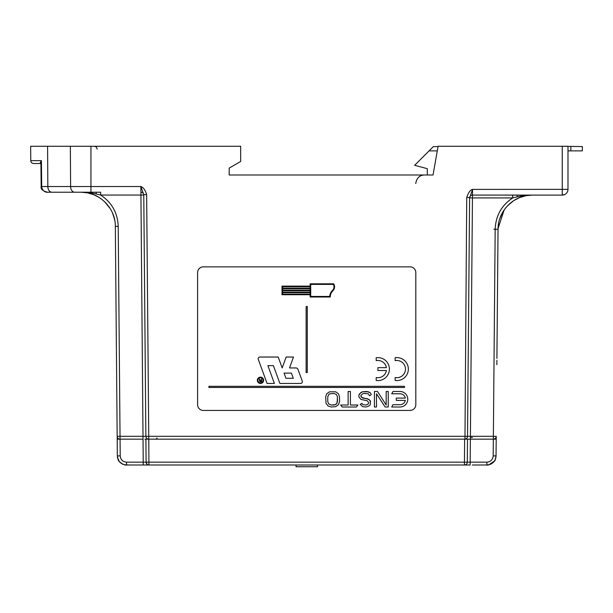<?xml version="1.0" encoding="UTF-8"?>
<svg xmlns="http://www.w3.org/2000/svg" width="613" height="613" viewBox="0 0 613 613"><rect width="100%" height="100%" fill="white"/><g stroke="black" fill="none" stroke-linecap="round" stroke-linejoin="round"><path stroke-width="0.92" d="M146.384 439.153L148.469 439.153M481.994 439.153L481.266 439.153M481.136 439.153L480.531 439.153M495.066 439.153L470.393 439.153L472.47 195.08L530.46 195.095M145.005 439.153L467.014 439.153M464.93 439.153L464.646 439.153A2.873 2.873 0 0 0 467.52 436.31L469.604 197.47L467.52 436.31L148.752 436.31L146.645 194.597C145.289 190.053 143.35 187.363 140.829 186.528L41.699 186.528L41.416 160.66L40.918 163.05M472.362 439.153L470.393 439.153M468.355 439.153L466.853 439.153L468.447 439.153L467.497 439.153L467.298 462.156L146.109 462.156L145.902 439.153L144.783 439.153M465.459 439.153L464.769 439.153M144.936 439.153L146.208 439.153M145.473 390.029L145.879 436.31L148.752 436.31L148.752 439.153A2.873 2.873 -90 0 1 145.879 436.31L143.771 194.597L145.879 436.31A2.873 2.873 -90 0 0 148.752 439.153A2.873 2.873 0 0 1 145.879 436.31L143.771 194.597L146.645 194.597M120.041 439.153L120.041 436.31L117.167 436.31L115.336 226.373L117.167 436.31A2.873 2.873 0 0 0 120.041 439.153M116.524 362.643L116.539 364.061M116.539 364.712L116.501 360.16L116.539 364.712M496.913 358.245L498.04 229.247L496.913 358.429A4.598 4.598 0.5 0 1 496.913 358.436L496.913 358.298M496.867 364.068L496.875 362.658M496.882 362.022L496.898 360.352M526.682 195.585L532.498 195.095C514.491 194.635 497.787 210.581 498.04 229.247L496.982 350.981L498.04 229.247L495.174 229.247L493.365 436.31L467.52 436.31L467.934 389.155M496.208 439.077L496.185 436.364L496.208 439.153L493.335 439.153A2.873 2.873 0 0 0 496.231 436.31L493.365 436.31L493.365 439.153L466.868 439.153M30.773 160.66C30.956 162.391 31.914 163.342 33.646 163.51L41.27 163.51C39.952 163.671 39.998 162.721 41.416 160.66L30.773 160.66L30.65 146.277L240.656 146.277L240.656 161.472L229.178 168.1L229.178 174.989L433.039 174.989L438.103 146.277L567.99 146.277L567.99 189.348L472.546 189.402L469.604 197.922L512.706 197.922C501.595 205.248 495.748 215.692 495.174 229.247M464.968 439.138L466.731 197.47L469.604 197.47L467.52 436.31M145.879 436.31L120.041 436.31L118.209 226.373C117.688 212.933 111.842 202.489 100.67 195.049L143.771 195.049M117.719 226.35L115.336 226.373C115.665 207.93 98.9 191.677 80.878 192.221C87.498 192.421 92.647 193.018 96.325 194.007L100.67 195.049L100.67 192.214L99.344 192.214M81.813 192.221L82.288 192.221M84.425 192.221L47.584 192.221C43.937 191.792 41.975 189.9 41.699 186.528L41.163 186.536L40.91 163.219M91.345 192.221L94.417 192.221M96.325 194.007A2.873 0.536 90 0 0 95.827 192.221L74.663 192.221A5.739 4.061 -90 0 1 70.602 186.528L70.357 146.277L93.873 146.277L59.913 146.277M94.141 192.221L93.758 192.221M87.559 192.221L84.387 192.221M93.291 192.221L90.977 192.221M90.939 146.277L90.939 192.221L90.502 192.221M87.751 192.221L83.437 192.221M81.337 192.221L87.552 192.873L93.912 194.781M114.769 220.473L113.436 215.393L114.769 220.473M110.332 208.803L104.67 201.754L110.348 208.818M100.869 198.612L98.678 197.171M93.866 194.765L87.521 192.865L93.866 194.765L99.375 197.608M98.992 197.363L100.854 198.604M105.735 202.811L109.183 207.025M112.554 213.117L114.416 218.772M98.708 197.194L99.091 197.424M97.973 192.214L95.942 192.221M570.864 146.568L570.864 150.875L582.35 150.875L582.35 146.568L562.251 146.277L562.251 195.095L517.548 195.095A2.873 0.544 90 0 0 517.05 196.88C520.812 195.876 525.962 195.286 532.498 195.095L532.482 195.095M76.564 146.277L80.625 146.277M60.204 146.277L58.84 146.277M57.515 146.277L56.503 146.277M95.827 192.221L100.67 192.214M469.78 464.999L126.523 464.999C120.983 464.462 117.918 461.428 117.336 455.888L117.19 439.153L143.036 439.153L140.906 192.214A2.873 2.866 179.6 0 1 143.771 195.026M143.771 194.597L140.829 186.528L140.906 192.214M567.99 162.897L567.99 162.414M570.864 150.875L567.99 150.875L567.99 183.609M553.654 195.095L548.014 195.095M522.636 195.095L519.939 195.095M516.736 195.087L515.119 195.087M498.04 229.101L498.607 223.339M499.94 218.266L503.028 211.692M508.706 204.627L512.499 201.485M514.713 200.037L515.364 199.654M515.985 199.302L513.709 200.666L519.51 197.631L525.824 195.746M531.341 195.095L531.808 195.095M518.82 195.095L529.509 195.095M512.706 195.08L512.706 197.922L517.05 196.88M525.946 195.716L524.743 195.976M524.46 196.045L519.533 197.624M507.648 205.677L513.709 200.666L507.641 205.684M504.185 209.907L498.055 228.519L504.192 209.899M514.246 200.321L515.219 199.738M496.967 352.621L496.974 351.119M567.99 189.348A5.739 5.739 0 0 1 562.251 195.095L564.872 194.459M229.178 168.1L229.178 174.989L419.951 174.989M421.346 174.989L422.801 174.989M424.326 174.989L423.116 174.989M415.737 183.532C416.664 178.015 419.537 175.165 424.349 174.989M437.291 150.875L429.077 150.875L414.664 165.288L427.299 168.675L427.299 174.989L433.039 174.989M438.05 146.568L433.391 146.568L429.077 150.875M117.213 436.793L117.213 436.364M117.198 438.418L117.206 437.521M119.497 439.153L118.409 439.153M456.294 439.153L455.888 439.153M457.436 439.153L458.049 439.153L457.436 439.153M144.898 439.153L145.902 439.153L146.109 462.156L126.523 462.156C122.715 461.788 120.608 459.696 120.209 455.888L120.064 439.153M157.112 438.019L155.963 439.153M496.032 456.539L496.208 438.977M488.553 464.846L486.868 464.999C492.423 464.462 495.48 461.428 496.063 455.888L495.542 458.861M484.009 464.999L484.822 464.999M485.029 464.999L485.764 464.999M143.235 464.999L148.967 464.999L143.243 464.999L143.036 439.153M124.569 464.784L126.523 464.999A1.724 1.494 -90 0 0 126.539 464.999L130.125 464.999L125.121 464.892L126.523 464.999L126.523 462.156M141.902 464.999L141.113 464.999M144.806 464.999L146.101 464.999M147.702 464.999L148.576 464.999M464.646 464.999L465.405 464.999M466.562 464.999L468.071 464.999M493.335 439.153L493.189 455.888L496.063 455.888C495.48 461.428 492.423 464.462 486.875 464.999A1.724 1.494 -90 0 0 486.875 464.999A1.724 1.494 90 0 0 486.875 464.999L472.355 464.999M486.262 464.999L483.274 464.999M271.475 464.999L273.199 464.999M273.743 464.999L274.256 464.999M274.21 464.999L274.762 464.999M166.353 464.999L166.912 464.999M167.579 464.999L170.544 464.999M169.203 464.999L168.154 464.999M274.862 464.999L274.371 464.999M271.919 464.999L272.969 464.999M166.253 464.999L166.751 464.999M342.828 464.999L340.43 464.999M447.046 464.999L446.647 464.999M446.026 464.999L446.54 464.999M341.479 464.999L340.2 464.999M447.145 464.999L446.494 464.999M444.195 464.999L443.751 464.999M469.435 464.999L464.432 464.999L464.623 439.153M148.928 464.999L148.775 439.153M148.974 464.999A2.873 2.873 90 0 1 146.109 462.156A2.873 2.873 0 0 0 146.974 464.187A2.873 2.873 0 0 1 146.109 462.156A2.873 2.873 90 0 0 148.974 464.999A2.873 2.873 0 0 1 146.109 462.156L147.036 464.24M119.045 461.145L117.405 456.953M124.73 464.823L123.259 464.401L124.73 464.823M122.47 464.056L119.55 461.796M117.788 458.639L118.416 460.125M488.806 464.792L494.392 461.091M488.837 464.784L489.933 464.47M490.967 464.041L491.388 463.819M492.783 462.846L493.764 461.888M494.676 460.67L494.99 460.125M464.424 464.999A2.873 2.873 0 0 0 467.298 462.156L470.163 462.156L470.37 439.153M495.304 459.474L494.331 461.183M317.572 464.999L317.572 466.723L296.041 466.723L296.041 464.999M415.813 272.616L415.813 272.616A5.739 5.739 180 0 0 410.066 266.87L203.332 266.87A5.739 5.739 180 0 0 197.593 272.616L197.593 404.695A5.739 5.739 180 0 0 203.332 410.434L410.066 410.434A5.739 5.739 180 0 0 415.813 404.695L415.813 272.616A5.739 5.739 180 0 0 410.066 266.877L203.332 266.877A5.739 5.739 180 0 0 197.593 272.616M404.488 386.32L208.91 386.32L208.91 387.47L404.488 387.47L404.488 386.32L208.91 386.32M307.274 306.5L306.125 306.5L306.125 372.535L307.274 372.535L307.274 306.5L306.125 306.5M386.175 405.009L377.531 391.485L374.42 391.485L374.42 406.994L376.497 406.994L376.497 393.799L385.133 406.994L388.244 406.994L388.244 391.485L386.175 391.485L386.175 405.017L377.531 391.485L374.42 391.485M339.51 396.764L338.476 393.799L335.709 391.814L329.488 391.814L326.721 393.799L325.687 396.764L326.032 403.362L328.108 406.005L331.219 406.994L335.709 406.664L338.476 404.687L339.51 401.714L339.51 396.764L338.476 393.799L335.709 391.814L329.488 391.814L326.721 393.799L325.687 396.764M357.885 405.009L350.421 405.009L350.421 391.485L348.123 391.485L348.123 405.017L340.659 405.017L342.092 406.994L356.452 406.994L357.885 405.017L350.421 405.017M391.692 406.994L393.017 404.695L400.021 404.695L393.017 404.695L391.692 406.994L400.021 406.994A7.754 7.754 180 0 0 407.775 399.239L407.775 399.239A7.754 7.754 180 0 0 400.021 391.485L393.017 391.485L391.692 393.784L400.021 393.784A5.456 5.456 0 0 1 405.354 398.09L396.289 398.09L396.289 400.389L405.354 400.389A5.456 5.456 0 0 1 400.021 404.695A5.456 5.456 180 0 0 405.354 400.389M358.866 395.117L359.555 393.799L362.321 391.814L366.819 391.485L370.275 392.81L371.309 394.458L370.275 392.81L368.543 391.814L362.321 391.814L360.942 392.473L358.866 395.117L358.866 396.764L360.942 399.408L367.164 400.726L368.543 402.373L368.198 404.021L366.13 405.009L363.019 404.68L361.976 403.362L360.252 404.35L361.976 403.362L363.019 404.687L366.13 405.017L368.198 404.021L368.543 402.373M360.252 404.35L362.666 406.664L366.13 406.994L368.888 406.005L370.275 404.687L370.275 400.726L367.509 398.741L362.666 398.082L360.942 396.435L360.942 395.446L362.666 393.799L364.053 393.469L368.198 393.799L369.585 395.776L371.309 394.458M334.568 286.823L334.568 286.823A5.578 5.578 180 0 0 333.694 283.819L310.147 283.819L310.147 286.11L282.011 286.11L282.011 294.73L310.147 294.73L310.147 297.021L330.246 297.021A8.613 8.613 0 0 1 332.874 290.83A5.578 5.578 180 0 0 333.694 283.819L310.147 283.819M395.14 377.531L395.14 380.451A11.486 11.486 180 0 0 408.35 369.095L408.35 369.095A11.486 11.486 180 0 0 395.14 357.739L395.14 360.651A8.613 8.613 0 0 1 405.477 369.095A8.613 8.613 0 0 1 395.14 377.531A8.613 8.613 180 0 0 405.477 369.095M376.19 377.531L376.19 380.451A11.486 11.486 180 0 0 389.393 369.095L389.393 369.095A11.486 11.486 180 0 0 376.19 357.739L376.19 360.651A8.613 8.613 0 0 1 386.405 367.654L377.907 367.654L377.907 370.528L386.405 370.528A8.613 8.613 0 0 1 376.19 377.531A8.613 8.613 180 0 0 386.405 370.528M302.37 381.723L302.37 381.723A1.724 1.724 180 0 0 302.27 381.133L298.018 369.455A2.299 2.299 180 0 0 295.857 367.946L289.52 367.946L293.497 357.034L286.164 357.034L282.187 367.946L278.218 357.034L259.897 357.034A1.724 1.724 180 0 0 258.173 358.758L258.173 358.758A1.724 1.724 180 0 0 258.28 359.348L267.053 383.447L274.386 383.447L267.904 365.647L273.406 365.647L279.888 383.447L300.646 383.447A1.724 1.724 180 0 0 302.27 381.14L298.018 369.455A2.299 2.299 180 0 0 295.857 367.946L289.52 367.946M257.314 380.29L257.314 380.29A3.157 3.157 180 0 0 260.471 383.447A3.157 3.157 180 0 0 263.628 380.29L263.628 380.29A3.157 3.157 180 0 0 260.471 377.133A3.157 3.157 180 0 0 257.314 380.29L257.314 380.29A3.157 3.157 180 0 1 260.471 377.133A3.157 3.157 180 0 1 263.628 380.29L263.628 380.29M337.441 396.764L337.089 403.032L335.365 404.687L333.978 405.017L331.219 405.009L328.798 404.021L327.763 401.714L327.763 396.764L328.798 394.458L329.832 393.799L333.978 393.469L336.399 394.458L337.441 396.764L337.441 401.714L336.399 404.021L335.365 404.68L331.219 405.017L328.798 404.021L327.763 401.714L327.763 396.764M310.147 292.715L310.147 294.156L282.578 294.156L282.578 292.715L310.147 292.715L310.147 294.156L282.578 294.156L282.578 292.715M310.147 290.708L310.147 292.14L282.578 292.14L282.578 290.708L310.147 290.708L310.147 292.14L282.578 292.14L282.578 290.708M310.722 284.394L310.722 296.447L329.687 296.447A9.187 9.187 180 0 1 332.468 290.424L332.468 290.424A9.187 9.187 180 0 0 329.687 296.447L310.722 296.447L310.722 284.394L333.365 284.394A5.004 5.004 0 0 1 332.468 290.424A5.004 5.004 180 0 0 333.993 286.823M310.147 286.685L310.147 288.125L282.578 288.125L282.578 286.685L310.147 286.685L310.147 288.125L282.578 288.125L282.578 286.685M310.147 288.7L310.147 290.133L282.578 290.133L282.578 288.7L310.147 288.7L310.147 290.133L282.578 290.133L282.578 288.7M293.282 378.282L285.949 378.282L284.064 373.11L291.405 373.11L293.282 378.282L285.949 378.282L284.072 373.11M257.889 380.29A2.582 2.582 180 0 0 260.471 382.872A2.582 2.582 180 0 0 263.054 380.29A2.582 2.582 0 0 1 260.471 382.872A2.582 2.582 0 0 1 257.889 380.29A2.582 2.582 0 0 1 260.471 377.708A2.582 2.582 0 0 1 263.054 380.29M261.261 380.137L260.241 380.137L259.345 378.857L259.889 381.661L261.621 381.723L261.621 378.857L261.261 380.137L260.241 380.137L259.345 378.857M261.261 380.504L261.261 381.416L259.766 381.056L259.943 380.566L261.261 380.504L261.261 381.424L259.943 381.363L259.766 380.872M388.244 391.485L386.175 391.485M376.497 406.994L376.497 393.799M370.62 402.044L370.275 400.726L368.888 399.408L361.632 397.423L360.942 395.446M348.123 405.017L340.659 405.017M350.421 391.485L348.123 391.485M407.775 399.239L407.775 399.239A7.754 7.754 180 0 0 400.021 391.485L393.017 391.485L391.692 393.784M405.354 398.09L396.289 398.09M310.147 294.73L310.147 297.021M310.147 286.11L282.011 286.11M408.35 369.095L408.35 369.095A11.486 11.486 180 0 0 395.14 357.739M389.393 369.095L389.393 369.095A11.486 11.486 180 0 0 376.19 357.739L376.19 357.739M386.405 367.654L377.907 367.654M274.386 383.447L267.904 365.647M293.497 357.034L286.164 357.034L282.187 367.946L278.218 357.034L259.897 357.034A1.724 1.724 180 0 0 258.173 358.758L258.173 358.758M259.889 380.259L259.406 380.811M115.336 226.373L118.209 226.373M472.477 194.811L472.546 189.402C470.386 189.777 468.455 192.467 466.731 197.47M47.584 146.277L47.837 186.528A5.739 4.061 -90 0 0 51.898 192.221M472.546 189.402L472.531 190.842M472.508 192.137L472.5 193.156M498.04 229.247L493.848 229.208M472.362 437.452L470.393 437.452M469.604 197.922A2.873 2.866 -179.6 0 1 472.47 195.08M117.865 458.876L118.094 459.459C118.57 462.869 126.086 465.849 126.523 464.999C120.983 464.462 117.918 461.428 117.336 455.888L120.209 455.888M144.055 462.156L145.365 462.164M470.163 464.999L470.163 462.156L486.875 462.156L486.875 464.999C487.412 465.865 494.906 462.746 495.312 459.459L495.894 457.551M493.189 455.888C492.791 459.696 490.684 461.788 486.875 462.156M130.822 439.153L133.465 439.153M133.534 439.153L133.105 439.123M116.539 364.015L116.524 362.658M479.879 439.153L480.301 439.123M480.217 439.153L482.745 439.153M496.859 364.712L496.867 364.015M99.666 197.792L100.747 198.52M116.424 351.341L116.439 352.598M47.584 192.221C42.757 191.034 40.619 189.133 41.163 186.536L41.929 189.21C44.128 191.54 46.013 192.543 47.584 192.221M567.99 162.368L567.99 163.61M513.709 200.666L512.774 201.294M496.951 354.49L496.921 357.272M567.99 166.376L567.99 165.326M59.99 146.277L58.419 146.277M56.748 146.277L56.212 146.277M97.115 149.128C96.954 147.411 95.996 146.461 94.249 146.277M483.496 439.153L482.4 439.153M118.73 460.67L119.167 461.313M119.458 461.689L120.976 463.137M120.999 463.152L121.91 463.757M122.293 463.964L123.474 464.478M119.068 461.183L119.428 461.65M122.73 464.179L123.259 464.401M464.47 464.999L468.593 464.999M493.856 461.781L494.262 461.282M488.078 464.922L488.814 464.792M494.844 460.378L495.174 459.758M117.374 456.639L117.512 457.589M118.094 459.459L117.336 455.888M496.063 455.888L495.312 459.459M270.494 464.999L271.559 464.999M272.908 464.999L274.011 464.999M170.621 464.999L169.717 464.999M168.207 464.999L167.372 464.999M170.345 464.999L168.92 464.999M167.671 464.999L166.713 464.999M442.778 464.999L443.843 464.999M445.191 464.999L446.295 464.999M342.905 464.999L342 464.999M340.491 464.999L339.656 464.999M342.629 464.999L341.203 464.999M339.947 464.999L338.997 464.999M296.079 464.999L296.079 466.723"/></g></svg>
